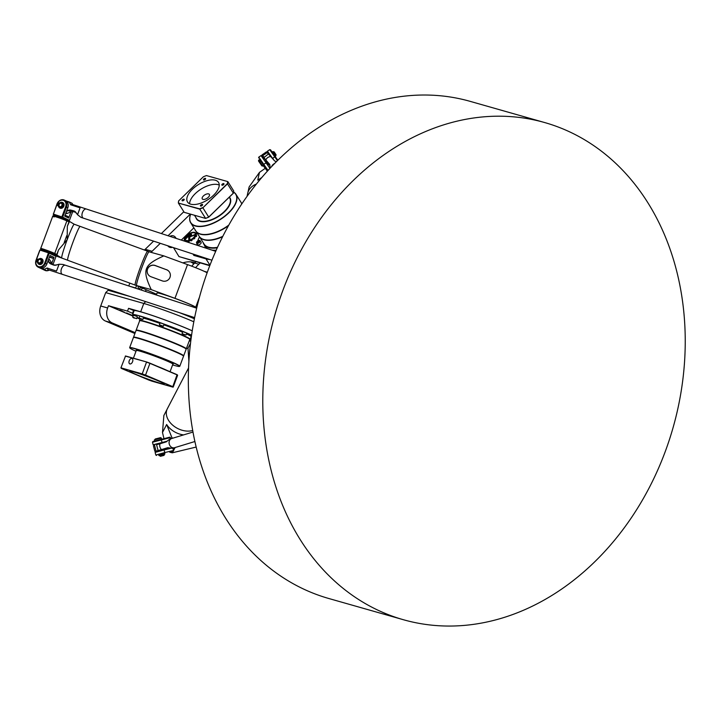 <?xml version="1.0" encoding="UTF-8"?>
<svg xmlns="http://www.w3.org/2000/svg" width="721" height="721" viewBox="0 0 721 721"><rect width="100%" height="100%" fill="white"/><g stroke="black" fill="none" stroke-linecap="round" stroke-linejoin="round"><path stroke-width="1.08" d="M133.16 315.978L132.304 315.654L133.178 315.933M131.222 314.987L130.609 314.707M133.214 315.843L131.384 314.996M131.114 314.924L133.232 315.798M127.941 313.563L127.32 313.311M130.294 314.464L128.68 313.851M122.309 311.084L119.749 310.165L122.381 311.066M122.327 311.238L121.678 310.859M126.671 312.923L127.536 313.338M124.165 311.995L123.552 311.715M137.639 317.718L137.08 317.519M140.063 318.844A35.455 2.109 -159.6 0 1 137.098 317.456L137.251 317.528M189.596 235.109L185.739 238.858L184.179 239.507L188.893 234.911A1.83 0.892 147.8 0 1 191.489 234.235A1.83 0.892 147.8 0 1 191.002 235.506L190.128 236.353A1.127 0.55 -32.2 0 0 189.776 236.993L189.857 239.624A4.326 2.1 147.8 0 1 188.776 239.94L188.713 237.371A2.019 0.982 147.8 0 1 189.335 236.245L190.47 234.875L189.596 235.109M188.803 239.931L188.74 237.416A2.019 0.982 147.8 0 1 189.362 236.29L190.47 234.875M184.315 239.453L188.92 234.956A1.83 0.892 147.8 0 1 191.507 234.253M197.356 233.379L196.238 234.469L190.299 236.713L197.338 233.343M190.317 236.731L197.347 233.397M195.283 230.567L195.247 230.026M228.782 225.105A26.74 13.014 147.8 0 1 203.403 234.478A26.74 13.014 147.8 0 1 195.706 230.765L195.22 229.981M196.049 233.415L195.463 233.667A6.11 2.974 -32.2 0 0 195.409 233.568A6.11 2.974 -32.2 0 0 190.344 233.424A6.11 2.974 -32.2 0 0 185.126 237.966L184.369 238.705A6.75 3.281 147.8 0 1 189.92 233.262A6.75 3.281 147.8 0 1 195.95 233.234A6.75 3.281 147.8 0 1 196.049 233.415M184.432 238.651A6.75 3.281 147.8 0 1 189.993 233.289A6.75 3.281 147.8 0 1 195.959 233.253M183.864 240.913L184.459 240.435A6.813 3.317 147.8 0 1 184.252 239.913L185.306 239.471A5.633 2.74 -32.2 0 0 185.468 239.832A5.633 2.74 -32.2 0 0 190.407 239.85A5.633 2.74 -32.2 0 0 195.094 235.406L196.139 234.974A6.813 3.317 147.8 0 1 195.878 235.668L196.734 235.848A8.093 3.938 147.8 0 1 196.319 236.506L195.094 236.903A6.813 3.317 147.8 0 1 194.418 237.687L194.805 238.254A8.093 3.938 147.8 0 1 194.057 238.921L193.102 238.867A6.813 3.317 147.8 0 1 192.128 239.552L192.002 240.372A8.093 3.938 147.8 0 1 191.101 240.868L190.542 240.435A6.813 3.317 147.8 0 1 189.506 240.868L188.83 241.814A8.093 3.938 147.8 0 1 187.947 242.058L187.911 241.31L187.802 242.04M194.868 238.011L194.418 237.687M195.878 235.668L196.761 235.749M195.094 235.406L196.121 235.037M185.468 239.832L185.495 239.877A5.633 2.74 -32.2 0 0 185.495 239.877A5.633 2.74 -32.2 0 0 190.434 239.895A5.633 2.74 -32.2 0 0 195.121 235.452M184.252 239.913L185.324 239.525M184.459 240.435L184.486 240.481A6.813 3.317 147.8 0 1 184.279 239.958M183.918 240.94L184.486 240.481M185.612 241.49L185.748 241.301A6.813 3.317 147.8 0 1 185.117 241.057L184.819 241.229M187.911 241.31A6.813 3.317 147.8 0 1 187 241.409L186.586 241.805M132.934 313.869A36.059 2.145 20.4 0 1 132.511 313.293L127.518 311.139L108.474 305.722L107.636 307.975A12.023 9.625 105.9 0 0 112.332 322.981L135.224 332.687M139.973 319.079L136.972 317.808M133.088 316.168L108.474 305.722M132.511 313.293A36.059 2.145 20.4 0 1 132.529 313.265L133.574 310.454L128.572 308.327L140.685 311.778A36.059 2.145 20.4 0 1 192.246 330.786M209.757 265.698L178.943 256.568L173.518 247.645M181.295 240.075L193.877 227.845M173.4 247.763L177.033 248.799M134.908 333.526L105.401 321.016A12.023 9.625 -74.1 0 1 100.715 306.001L105.699 292.618L108.123 290.266L130.141 296.529M120.695 293.844A12.023 9.625 105.9 0 0 121.353 293.654M128.762 285.958L129.816 283.137M144.461 250.034A24.036 19.251 -74.1 0 1 145.191 249.295L153.591 241.129M161.369 233.559L183.828 211.713M193.814 263.904A27.948 22.378 105.9 0 0 190.686 261.867M204.313 271.375A3.001 2.406 -74.1 0 1 204.53 271.42L206.395 271.952A3.001 2.406 105.9 0 0 205.467 271.916M170.931 235.893A6.011 4.813 -74.1 0 1 171.589 236.903M169.922 236.353A6.011 4.813 -74.1 0 1 173.31 235.839A6.011 4.813 -74.1 0 1 176.059 238.363M172.472 247.312A6.011 4.813 -74.1 0 1 170.021 247.393A6.011 4.813 -74.1 0 1 167.786 245.771M142.316 288.382A6.011 4.813 -74.1 0 1 140.802 289.896M140.775 287.697A4.056 3.244 -74.1 0 1 139.009 288.779A4.056 3.244 -74.1 0 1 138.513 288.851M138.639 289.193A6.011 4.813 -74.1 0 1 138.189 286.498M146.309 290.103A6.011 4.813 -74.1 0 1 144.984 291.266M190.344 214.083L168.065 235.749M160.287 243.319L152.113 251.269A24.036 19.251 105.9 0 0 151.275 252.125M136.575 285.57L136.575 285.57A18.034 1.298 -69.8 0 1 136.557 285.543L135.674 287.967A12.023 9.625 -74.1 0 1 135.593 288.193M186.406 348.504L188.028 348.117M182.873 262.895A27.948 22.378 -74.1 0 1 194.246 262.498A27.948 22.378 -74.1 0 1 194.994 262.732M179.286 312.608A34.257 2.037 20.4 0 1 194.391 318.799M178.943 256.568L209.883 265.364M193.814 321.782A36.059 2.145 -159.6 0 0 143.794 303.46L105.699 292.618M127.518 311.139L128.572 308.327M192.967 254.008L193.841 255.405L205.963 258.848A36.059 17.538 147.8 0 0 209.757 259.506M195.977 261.777L194.67 263.048L198.825 264.228L200.132 262.967M198.825 264.228A48.082 38.501 105.9 0 0 195.589 267.689M196.698 308.11A16.223 12.996 -74.1 0 1 195.715 307.191M194.67 263.048A48.082 38.501 105.9 0 0 191.714 266.184M133.98 311.057A36.059 2.145 20.4 0 1 133.547 310.526M193.841 255.405L194.688 254.576M227.349 183.648L202.871 207.801L227.584 183.765A27.948 13.591 -32.2 0 0 227.836 181.611L206.467 175.573L227.836 181.611L233.685 190.894A27.948 13.591 147.8 0 1 233.433 193.048L208.72 217.084A27.948 13.591 147.8 0 1 205.431 218.382L184.234 212.344L178.375 203.061L199.582 209.09A27.948 13.591 -32.2 0 0 202.871 207.801L208.748 217.147L233.37 193.201L227.349 183.648A27.768 13.51 147.8 0 0 227.593 181.584M202.727 207.594A27.768 13.51 147.8 0 1 199.582 208.829L205.602 218.382A27.768 13.51 -32.2 0 0 208.748 217.147M199.582 208.829L178.375 203.061A27.948 13.591 -32.2 0 1 178.628 200.907L203.322 176.807A27.768 13.51 147.8 0 1 206.467 175.573M178.457 202.826A27.768 13.51 147.8 0 1 178.7 200.762M203.71 179.989A1.244 0.604 147.8 0 1 203.493 179.844A1.244 0.604 147.8 0 1 204.223 178.673A1.244 0.604 147.8 0 1 205.593 178.52A1.244 0.604 147.8 0 1 205.07 179.547A1.244 0.604 147.8 0 1 203.71 179.989M183.855 200.204A1.244 0.604 147.8 0 1 182.089 200.663A1.244 0.604 147.8 0 1 182.819 199.492A1.244 0.604 147.8 0 1 184.188 199.338A1.244 0.604 147.8 0 1 183.855 200.204M202.34 204.413A1.244 0.604 147.8 0 1 202.556 204.566A1.244 0.604 147.8 0 1 201.826 205.737A1.244 0.604 147.8 0 1 200.447 205.891A1.244 0.604 147.8 0 1 200.97 204.863A1.244 0.604 147.8 0 1 202.34 204.413M222.194 184.197A1.244 0.604 147.8 0 1 223.961 183.738A1.244 0.604 147.8 0 1 223.231 184.918A1.244 0.604 147.8 0 1 221.861 185.063A1.244 0.604 147.8 0 1 222.194 184.197M213.587 195.211A18.331 8.913 147.8 0 1 187.514 201.979A18.331 8.913 147.8 0 1 198.266 184.657A18.331 8.913 147.8 0 1 218.535 182.431A18.331 8.913 147.8 0 1 213.587 195.211M196.626 242.265A2.1 1.027 -32.2 0 0 196.563 243.085L197.094 241.454C198.924 240.345 199.933 240.138 200.123 240.841L201.096 242.4A2.1 1.027 147.8 0 1 200.528 243.86A2.1 1.027 147.8 0 1 197.536 244.644L196.563 243.085A2.1 1.027 -32.2 0 0 199.555 242.31A2.1 1.027 -32.2 0 0 200.123 240.841A2.1 1.027 -32.2 0 0 199.347 240.553M198.861 240.805L199.429 241.238L198.762 242.175L197.536 242.68L196.968 242.247L198.861 240.805L199.266 241.454M197.635 241.31L198.194 242.202L198.969 241.886M189.605 203.764A18.331 8.913 147.8 0 1 201.069 189.1A18.331 8.913 147.8 0 1 219.247 185.081M208.243 197.338A4.209 2.046 -32.2 0 0 209.378 194.4A4.209 2.046 -32.2 0 0 204.728 194.913A4.209 2.046 -32.2 0 0 202.268 198.888A4.209 2.046 -32.2 0 0 208.243 197.338M233.586 192.156A26.56 12.924 147.8 0 1 216.021 221.698A26.56 12.924 147.8 0 1 190.704 214.191A26.74 13.014 -32.2 0 0 190.668 214.263A26.74 13.014 -32.2 0 0 190.695 222.807A26.74 13.014 -32.2 0 0 220.266 219.554A26.74 13.014 -32.2 0 0 235.947 194.291A26.74 13.014 -32.2 0 0 233.604 192.056M235.947 194.291L240.958 202.24A26.74 13.014 147.8 0 1 241.733 203.998M228.701 225.249A26.56 12.924 147.8 0 1 203.592 234.487A26.56 12.924 147.8 0 1 203.493 234.478M222.582 236.767A26.74 13.014 147.8 0 1 204.043 239.796A26.74 13.014 147.8 0 1 199.375 236.578A26.74 13.014 147.8 0 1 199.293 236.443M222.762 236.416A26.56 12.924 147.8 0 1 207.089 240.039A26.56 12.924 147.8 0 1 206.999 240.03M195.797 230.891A26.74 13.014 -32.2 0 0 195.878 231.026L199.212 236.317A26.74 13.014 -32.2 0 0 203.872 239.525A26.74 13.014 -32.2 0 0 206.9 240.03A26.74 13.014 -32.2 0 0 222.807 236.317M195.878 231.026A26.74 13.014 -32.2 0 0 228.413 225.763M241.796 203.908A26.74 13.014 -32.2 0 0 241.129 202.511A26.74 13.014 -32.2 0 0 241.048 202.376M199.375 236.578L204.052 244.004A26.74 13.014 -32.2 0 0 217.499 247.33M203.151 242.571A27.047 13.158 -32.2 0 0 203.935 244.383A27.047 13.158 -32.2 0 0 217.282 247.79M199.555 236.858A35.455 17.25 -32.2 0 0 197.743 240.949M197.022 243.815A35.455 17.25 -32.2 0 0 196.869 245.176M204.485 257.785A35.455 17.25 -32.2 0 0 207.224 258.677M142.163 374.073A27.768 1.649 20.4 0 1 145.48 375.28L172.797 386.654L145.597 375.118A27.948 1.658 -159.6 0 0 142.127 373.866L120.93 367.827L142.163 374.073L146.507 362.113A27.948 1.658 20.4 0 1 149.977 363.375L177.177 374.911A27.948 1.658 20.4 0 1 177.609 375.299L177.501 375.064A27.768 1.649 -159.6 0 0 177.087 374.686L149.986 363.195A27.768 1.649 -159.6 0 0 146.669 361.987L125.544 355.985L120.93 367.827M145.48 375.28L149.986 363.195M172.58 386.771A27.768 1.649 20.4 0 1 172.995 387.15L173.229 387.051A27.948 1.658 -159.6 0 0 172.797 386.654L177.087 374.686M172.995 387.15L151.87 381.148A27.768 1.649 20.4 0 1 148.553 379.94L121.452 368.449A27.768 1.649 20.4 0 1 121.038 368.07M125.31 356.084L146.669 361.987M132.637 359.139A2.902 1.73 -67 0 0 130.546 358.878A2.902 1.73 113 0 1 132.033 358.544A2.902 1.73 113 0 1 132.637 359.139A2.902 1.73 113 0 1 132.186 362.501A2.902 1.73 113 0 1 129.771 363.889A2.902 1.73 113 0 1 128.969 362.591A2.902 1.73 -67 0 0 131.51 363.348A2.902 1.73 -67 0 0 132.637 359.139M126.968 370.396L124.886 369.567L126.968 370.396M150.329 380.201L148.445 379.561L150.329 380.201M167.056 384.825L169.138 385.654L167.056 384.825M143.704 375.019L145.579 375.659L143.704 375.019M157.575 380.616A18.331 1.091 20.4 0 1 164.19 384.014A18.331 1.091 20.4 0 1 146.633 378.633A18.331 1.091 20.4 0 1 129.843 371.207A18.331 1.091 20.4 0 1 139.649 373.82A18.331 1.091 20.4 0 1 157.575 380.616M182.043 333.616L182.774 331.651L185.964 332.732L186.721 333.12L185.982 335.085L182.043 333.616L185.982 335.085M184.396 334.895L182.62 334.147L184.45 334.76M189.713 339.636L190.452 339.952L189.668 339.762M159.395 324.783L160.134 322.819L163.316 323.9L164.073 324.288L163.343 326.252L159.395 324.783L163.343 326.252M162.558 326.289L159.963 325.315L162.558 326.289M138.964 317.979L139.694 316.014L142.875 317.096L143.632 317.483L142.902 319.448L138.964 317.979L142.902 319.448M142.028 319.412L139.622 318.583L142.028 319.412M132.709 317.195L133.439 315.23L136.62 316.303L137.387 316.699L136.648 318.664L132.709 317.195L136.648 318.664M134.71 318.177L133.385 317.808L134.71 318.177M128.969 362.591L128.969 362.591A2.902 1.73 113 0 1 129.23 360.743A2.902 1.73 113 0 1 132.042 358.544M129.771 363.889A2.902 1.73 113 0 1 129.23 360.743A2.902 1.73 113 0 1 130.546 358.878L130.546 358.878M173.229 387.051L177.609 375.299M135.99 351.271A26.56 1.577 20.4 0 1 129.789 347.919A26.56 1.577 20.4 0 1 155.213 355.615A26.56 1.577 20.4 0 1 179.475 366.439A26.56 1.577 20.4 0 1 172.589 364.916M166.984 370.405A19.53 1.163 -159.6 0 0 157.412 366.349M139.991 360.094A19.53 1.163 -159.6 0 0 135.016 358.679M129.672 347.576L133.421 337.518A26.74 1.595 20.4 0 1 133.493 337.446A26.74 1.595 20.4 0 1 159.035 345.368A26.74 1.595 20.4 0 1 183.531 356.102A26.74 1.595 20.4 0 1 183.54 356.201L179.79 366.268A26.74 1.595 -159.6 0 0 155.285 355.435A26.74 1.595 -159.6 0 0 129.672 347.576A26.74 1.595 -159.6 0 0 129.681 347.684L129.789 347.919M133.493 337.446L133.727 337.338A26.56 1.577 20.4 0 1 159.098 345.215A26.56 1.577 20.4 0 1 183.422 355.868L183.531 356.102M136.224 330.371L136.179 330.263A26.74 1.595 20.4 0 1 136.161 330.155A26.74 1.595 20.4 0 1 161.783 338.005A26.74 1.595 20.4 0 1 186.279 348.838A26.74 1.595 20.4 0 1 186.207 348.91L186.099 348.964M136.116 330.416L136.35 330.317A26.56 1.577 20.4 0 1 161.711 338.185A26.56 1.577 20.4 0 1 186.036 348.838L186.144 349.072A26.74 1.595 -159.6 0 0 161.657 338.347A26.74 1.595 -159.6 0 0 136.116 330.416A26.74 1.595 -159.6 0 0 136.035 330.488L133.547 337.185A26.74 1.595 -159.6 0 0 133.556 337.284L133.61 337.392M183.476 355.985L183.585 355.94A26.74 1.595 -159.6 0 0 183.666 355.868L186.162 349.18A26.74 1.595 -159.6 0 0 186.144 349.072M183.666 355.868A26.74 1.595 -159.6 0 0 159.161 345.035A26.74 1.595 -159.6 0 0 133.547 337.185M186.279 348.838L189.785 339.456A26.74 1.595 -159.6 0 0 165.28 328.623A26.74 1.595 -159.6 0 0 139.667 320.764L136.161 330.155M189.767 339.501L190.092 339.348A27.047 1.613 -159.6 0 0 190.173 339.276A27.047 1.613 -159.6 0 0 165.388 328.316A27.047 1.613 -159.6 0 0 139.486 320.376A27.047 1.613 -159.6 0 0 139.495 320.485L139.649 320.809M191.669 316.663A26.74 1.595 20.4 0 1 194.544 318.033M194.589 317.772A26.443 1.577 -159.6 0 0 193.724 317.33M191.588 335.139A35.455 2.109 -159.6 0 0 155.042 320.863A35.455 2.109 -159.6 0 0 132.655 314.626A35.455 2.109 -159.6 0 0 133.367 315.419M192.237 330.831A35.455 2.109 -159.6 0 0 155.916 316.726A35.455 2.109 -159.6 0 0 134.115 310.697L132.655 314.626M456.537 121.281A258.424 206.927 105.9 0 0 264.553 368.098A258.424 206.927 105.9 0 0 403.309 619.7A258.424 206.927 105.9 0 0 673.044 427.742A258.424 206.927 105.9 0 0 544.706 122.561A258.424 206.927 105.9 0 0 456.537 121.281M403.309 619.7L328.857 598.52A258.424 206.927 -74.1 0 1 190.101 346.927A258.424 206.927 -74.1 0 1 382.085 100.111A258.424 206.927 -74.1 0 1 470.254 101.382L544.706 122.561M256.352 184.089A18.061 14.231 -167.6 0 0 247.691 193.354L247.033 196.373M247.898 192.561L249.133 186.928L259.461 172.4L265.004 168.48M259.461 172.4L257.767 180.106L261.705 177.609M188.569 367.944L167.371 408.681A18.061 12.816 27.5 0 0 172.743 425.201A18.061 12.816 27.5 0 0 192.723 430.491M163.955 438.566L162.486 432.501L163.865 415.476L167.056 409.348M174.23 447.804L173.689 450.165M173.103 451.211L170.048 452.139M169.777 452.22L172.292 452.806L175.149 447.525M172.202 438.368L166.65 424.507L162.486 432.501M190.497 343.367L187.992 348.189L188.893 361.329M147.733 251.269A18.061 1.298 110.2 0 0 147.67 251.214L80.166 226.376A18.061 1.298 110.2 0 0 72.902 242.373A18.061 1.298 110.2 0 0 67.63 260.218A18.061 1.298 110.2 0 0 67.693 260.272L135.206 285.11A18.061 1.298 110.2 0 0 135.278 285.11M149.049 251.755L147.661 251.241A18.061 1.298 110.2 0 0 140.406 267.212A18.061 1.298 110.2 0 0 135.142 285.056A18.061 1.298 110.2 0 0 135.206 285.11M147.661 251.241A18.034 1.298 110.2 0 0 140.406 267.212A18.034 1.298 110.2 0 0 135.151 285.029A18.034 1.298 110.2 0 0 135.215 285.083L136.593 285.597M169.597 272.304A6.011 5.984 -30 0 0 166.515 269.735L155.267 265.598A6.011 5.984 -30 0 0 147.94 274.178M166.461 269.645A6.011 5.984 150 0 1 168.948 279.117A6.011 5.984 150 0 1 162.27 280.884L151.013 276.747A6.011 5.984 150 0 1 148.526 267.275A6.011 5.984 150 0 1 155.204 265.499L166.515 269.735M43.251 250.557L41.151 249.439L40.718 248.475L52.777 216.111L53.742 215.66M42.431 250.178C36.924 247.645 48.776 251.458 54.057 253.909L56.671 255.009L56.851 254.396L54.724 253.477C49.118 250.8 36.113 246.564 42.106 249.277M67.63 260.218L55.85 255.883L61.736 258.01L56.671 255.009M194.679 307.407A21.035 1.253 -159.6 0 0 195.643 307.38A21.035 1.253 -159.6 0 0 174.951 298.341L151.257 289.617L136.557 285.543A18.034 1.298 -69.8 0 1 141.686 268.086A18.034 1.298 -69.8 0 1 149.013 251.755L149.193 251.728M54.147 216.967C48.208 214.173 61.186 218.301 66.873 220.905L69.009 221.789L69.243 221.284L66.629 220.184C61.321 217.715 49.515 213.921 55.003 216.444M56.851 254.396L58.527 249.899L67.179 239.696L67.332 226.286L69.009 221.789M69.243 221.284L74.308 224.285M156.331 294.979L157.07 293.005A20.134 1.199 20.4 0 1 175.672 298.656A20.134 1.199 20.4 0 1 194.778 306.966A20.134 1.199 20.4 0 1 194.805 307.065L194.634 307.516M174.951 298.341L187.532 264.607A21.035 1.253 20.4 0 1 207.125 272.781M156.601 294.258L136.557 285.543M187.532 264.607L163.838 255.892C143.722 264.949 141.938 269.735 151.257 289.617M149.13 251.818L163.838 255.892M164.262 442.135L166.614 441.423M172.995 448.183L173.419 451.112L173.166 448.129M170.3 448.444L164.091 449.94L164.767 452.563L173.752 450.418M170.58 438.864L169.796 437.16L152.924 441.495L152.492 442.225L170.264 437.647L169.796 437.16M170.742 438.81L170.435 437.62M158.737 455.005L164.821 453.545M164.604 453.239L164.767 452.563L155.817 455.032L155.132 452.409L164.091 449.94M153.771 444.767L166.74 441.27M158.926 454.861L164.758 453.32L164.271 454.122M159.62 455.366L164.911 453.906M164.406 454.654L164.253 454.077L159.602 455.284L159.756 455.861L164.406 454.654L163.973 455.393L160.486 456.294L163.973 455.393M154.916 439.684L161.342 438.071L160.612 437.638L155.258 438.981L154.916 439.684M155.691 452.184L155.484 451.382L156.313 451.085L165.956 448.669L166.154 449.444M164.343 442.451L164.217 441.982L154.582 444.397L153.753 444.695L153.961 445.524M65.061 215.146L68.162 216.615L68.684 218.048L64.683 216.147L67.828 207.72A6.011 4.948 -64.6 0 0 65.692 200.744L64.304 200.087A6.011 4.948 -64.6 0 0 57.004 203.971L53.399 214.101L57.175 203.98A5.407 4.452 115.4 0 1 63.304 200.312A5.407 4.452 115.4 0 1 65.665 206.756L61.889 216.877L61.988 217.589L68.756 220.806L66.008 219.905M49.551 256.739L52.651 258.217L49.398 257.154M39.826 250.07L40.502 249.664L39.826 250.07L36.05 260.182A6.011 4.948 -64.6 0 0 38.186 267.158L39.574 267.815A6.011 4.948 -64.6 0 0 46.874 263.931L50.019 255.495L54.012 257.397L52.651 258.217M56.535 216.354L61.231 217.535L65.548 219.707M43.729 250.719L45.883 250.926L52.696 254.198M56.571 216.264L53.498 214.804L53.237 214.092M53.498 214.804L53.399 214.101L62.673 217.174L61.988 217.589L53.498 214.804M72.686 211.695L69.441 220.392L68.756 220.806M69.441 220.392L62.673 217.174L66.44 207.062A6.011 4.948 -64.6 0 0 64.304 200.087M70.919 212.046L68.684 218.048M59.086 203.899L58.122 203.664A1.081 0.892 115.4 0 1 59.266 202.916A1.081 0.892 -64.6 0 0 59.969 202.745A3.082 2.542 115.4 0 1 62.43 202.439A3.082 2.542 115.4 0 1 63.403 206.314A3.082 2.542 115.4 0 1 59.789 208.008A3.082 2.542 115.4 0 1 58.572 206.494A1.081 0.892 -64.6 0 0 58.149 205.972A1.081 0.892 115.4 0 1 57.734 204.701L58.78 204.971M62.583 202.52A3.082 2.542 115.4 0 1 62.745 202.592A3.082 2.542 115.4 0 1 63.709 206.458A3.082 2.542 115.4 0 1 60.095 208.153A3.082 2.542 115.4 0 1 59.942 208.072M56.031 256.37L55.76 255.658L49.001 252.44L48.478 252.855L56.031 256.37L52.993 264.517M40.502 249.664L49.001 252.44L49.262 253.152L45.486 263.273A6.011 4.948 -64.6 0 1 38.186 267.158M39.988 250.079L48.478 252.855L44.711 262.976A5.407 4.452 115.4 0 1 38.573 266.644A5.407 4.452 115.4 0 1 36.212 260.191L39.988 250.079M49.28 270.078A6.011 4.948 115.4 0 1 44.954 270.375L43.575 269.717A6.011 4.948 115.4 0 1 43.269 269.555M38.132 260.11L37.095 260.056L38.159 260.245M41.629 258.731A3.082 2.542 115.4 0 1 41.782 258.803A3.082 2.542 115.4 0 1 42.755 262.669A3.082 2.542 115.4 0 1 39.141 264.364A3.082 2.542 115.4 0 1 38.988 264.283M37.816 261.182L37.312 260.885L37.627 261.317M37.312 260.885L36.78 260.912A1.081 0.892 -64.6 0 0 37.159 262.165A1.081 0.892 115.4 0 1 37.618 262.714A3.082 2.542 -64.6 0 0 38.835 264.219A3.082 2.542 -64.6 0 0 42.449 262.525A3.082 2.542 -64.6 0 0 41.476 258.659A3.082 2.542 -64.6 0 0 39.015 258.965A1.081 0.892 115.4 0 1 38.312 259.127A1.081 0.892 -64.6 0 0 37.159 259.875L37.095 260.056M38.97 263.525A2.406 1.983 -64.6 0 0 41.187 259.263A2.406 1.983 -64.6 0 0 41.025 259.2M39.006 263.544A2.406 1.983 -64.6 0 0 40.881 259.118A2.406 1.983 -64.6 0 0 39.006 263.544M59.933 207.315A2.406 1.983 -64.6 0 0 62.141 203.052A2.406 1.983 -64.6 0 0 61.988 202.989M59.113 204.034L58.05 203.845M38.907 262.832A1.802 1.487 115.4 0 1 38.628 259.902A1.802 1.487 115.4 0 1 41.079 260.705A1.802 1.487 115.4 0 1 38.907 262.832M59.969 207.324A2.406 1.983 -64.6 0 0 61.835 202.907A2.406 1.983 -64.6 0 0 59.969 207.324M59.87 206.621A1.802 1.487 115.4 0 1 59.582 203.692A1.802 1.487 115.4 0 1 62.033 204.494A1.802 1.487 115.4 0 1 59.87 206.621M46.991 263.607A5.407 4.452 115.4 0 1 45.901 265.725M44.882 270.087A6.011 4.948 115.4 0 1 43.575 269.717M54.012 257.397L51.84 263.237M68.062 206.972A5.407 4.452 115.4 0 1 67.666 208.162M267.383 171.156L263.255 165.722M259.416 159.611L263.462 164.415L267.572 170.94M268.032 170.444L258.785 157.133L258.623 157.989M267.626 151.789L267.437 151.194L269.69 149.662L277.432 160.648M277.828 160.251L270.528 149.815L269.69 149.662M267.437 151.194L273.953 160.188M258.668 160.134L259.65 159.449L263.733 165.397L262.75 166.073L258.668 160.134L258.506 160.981L261.894 165.92L258.506 160.981M272.069 151.563L275.557 156.646M272.799 151.888L273.421 151.825L275.909 155.574L275.521 155.844M261.894 165.92L262.75 166.073M275.909 155.574L276.062 154.745L274.196 151.933L273.196 151.617M273.565 159.747L267.779 151.689L267.14 152.122M261.507 155.997L262.093 155.592L265.472 159.837L268.212 164.505L267.698 164.866M269.924 168.39L261.011 155.601L258.785 157.133M174.374 447.75A4.804 4.029 73.1 0 0 174.572 447.696A4.804 4.029 -106.9 0 1 174.563 447.696A4.804 4.029 -106.9 0 1 174.374 447.75A4.804 4.029 -106.9 0 1 169.282 444.163A4.804 4.029 -106.9 0 1 171.769 438.503A4.804 4.029 73.1 0 0 169.282 444.154A4.804 4.029 73.1 0 0 174.374 447.75M193.003 432.041L169.624 439.152L166.272 441.865L160.017 443.766A4.804 4.029 -106.9 0 0 161.531 449.589L158.449 450.427M161.531 449.589L167.786 447.678L172.427 448.354L194.904 441.513M168.128 447.831L165.965 448.714M156.935 444.605L160.017 443.766M157.998 450.228L156.646 444.992M39.889 267.951A6.011 4.948 -64.6 0 0 40.187 268.104A6.011 4.948 -64.6 0 0 40.673 268.302L46.82 270.726L44.053 269.411L47.108 268.014A4.804 2.713 -71.9 0 0 48.46 269.807L62.475 274.395A4.804 2.713 -71.9 0 1 61.393 268.978A4.804 2.713 -71.9 0 1 65.467 265.256A4.804 2.713 108.1 0 0 61.402 268.978A4.804 2.713 108.1 0 0 62.484 274.395L194.625 317.628M63.313 265.905A4.804 2.704 108.1 0 0 61.123 272.583M196.68 308.182L63.006 264.445L59.113 264.219L56.499 271.087L47.108 268.014M47.992 260.93L48.803 262.21A6.309 5.2 -64.6 0 0 50.885 263.976L53.282 264.949A6.309 5.2 -64.6 0 0 55.859 265.184L59.113 264.219M58.915 264.607L56.499 271.087M43.44 269.618A6.011 4.948 115.4 0 1 42.954 269.42L40.187 268.104M48.74 258.929A6.011 4.948 115.4 0 1 49.884 260.164L51.939 263.399A6.011 4.948 -64.6 0 0 52.894 264.481M58.987 264.409L56.013 264.967A6.011 4.948 115.4 0 1 53.552 264.751L51.164 263.778A6.011 4.948 115.4 0 1 50.948 263.679A6.011 4.948 115.4 0 1 49.172 262.093L48.154 260.479M40.655 268.158L44.053 269.411M44.188 269.113L41.448 268.221M84.267 209.694A4.804 2.704 108.1 0 0 82.473 212.443A4.804 2.713 -71.9 0 1 86.421 209.036A4.804 2.713 108.1 0 0 82.473 212.443A4.804 2.713 108.1 0 0 83.438 218.184A4.804 2.713 -71.9 0 1 83.429 218.175A4.804 2.713 -71.9 0 1 82.464 212.443A4.804 2.704 108.1 0 0 82.086 216.372M215.696 251.332L72.406 204.458A4.804 2.713 -71.9 0 0 70.685 204.782L69.198 201.952L65.972 200.898M70.685 204.782L80.076 207.855L77.562 214.732L80.977 217.372L83.429 218.175M77.562 214.732L75.651 212.1A6.309 5.2 -64.6 0 0 73.479 210.784L70.955 210.144A6.309 5.2 -64.6 0 0 68.144 210.316L66.665 210.847M80.076 207.855L77.661 214.335M66.485 211.325L68.342 210.667A6.011 4.948 115.4 0 1 71.019 210.505L73.542 211.136A6.011 4.948 115.4 0 1 74.299 211.415A6.011 4.948 115.4 0 1 75.615 212.398L77.571 214.579M66.702 201.429L69.135 202.222M75.462 212.244L73.794 211.821A6.011 4.948 -64.6 0 0 71.109 211.983L67.35 213.326A6.011 4.948 115.4 0 1 65.629 213.614M69.198 201.952L71.974 203.268M274.512 163.577A4.804 4.191 138.3 0 0 271.655 166.551A4.804 4.191 -41.7 0 1 274.521 163.577M261.984 155.664L263.976 157.502L268.455 153.961L270.763 156.601A4.804 4.191 -41.7 0 0 265.824 159.99L269.726 164.379L270.204 168.092M276.422 161.648L274.674 160.99L270.763 156.601M269.699 165.406L268.518 164.235L268.113 164.577M264.012 157.016L261.903 155.366M268.356 164.758L268.861 164.505M262.002 154.925L266.446 151.87L268.455 153.961M265.824 159.99L263.976 157.502M268.924 154.105L266.482 151.87M206.242 272.313A2.641 2.118 -74.1 0 1 207.152 272.709M207.242 272.448A3.001 2.406 105.9 0 0 206.395 271.952L207.242 272.43M190.867 340.411L189.281 340.799M140.685 311.778L143.794 303.46L145.687 301.612M209.955 265.184L205.963 258.848M100.715 306.001L107.636 307.975M145.191 249.295L152.113 251.269M129.645 286.246L135.674 287.967M105.401 321.016L112.332 322.981M197.157 241.445A1.802 0.874 147.8 0 1 199.771 240.868A1.802 0.874 147.8 0 1 197.671 242.914A1.802 0.874 147.8 0 1 197.157 241.445M195.923 217.571A19.773 9.616 -32.2 0 0 217.922 216.832A19.773 9.616 -32.2 0 0 229.359 197.103M229.26 197.194L229.657 197.824A19.53 9.499 147.8 0 1 218.193 216.282A19.53 9.499 147.8 0 1 196.608 218.652L194.463 215.255M216.228 250.142A27.047 13.158 147.8 0 1 211.812 250.061M207.585 248.673A27.047 13.158 147.8 0 1 205.224 246.429L203.935 244.383M204.404 245.113A27.281 13.275 -32.2 0 0 206.576 248.348M213.263 250.538A27.281 13.275 -32.2 0 0 216.066 250.493M189.731 339.6L190.903 340.123M190.894 340.168L189.659 339.798L190.894 340.177M190.948 339.762L190.029 339.375M172.887 364.087A19.773 1.181 -159.6 0 0 155.078 355.994A19.773 1.181 -159.6 0 0 136.314 350.451L136.278 350.496A19.53 1.163 20.4 0 1 154.988 356.228A19.53 1.163 20.4 0 1 172.887 364.141L172.878 364.069M143.398 318.123A27.047 1.613 20.4 0 1 159.918 323.387M163.874 324.82A27.047 1.613 20.4 0 1 182.575 332.192M186.424 333.904A27.047 1.613 20.4 0 1 191.137 336.689L191.137 336.644A27.281 1.622 -159.6 0 0 191.371 336.617M191.407 336.392A27.281 1.622 -159.6 0 0 186.523 333.661M182.665 331.948A27.281 1.622 -159.6 0 0 163.964 324.576M160.008 323.152A27.281 1.622 -159.6 0 0 143.488 317.871M257.767 180.106A18.034 14.204 12.4 0 1 260.155 179.448M183.612 434.898A18.034 12.798 -152.5 0 1 166.65 424.507M172.869 438.17A22.54 15.997 -152.5 0 1 171.679 437.539M61.736 258.01A18.034 1.298 -69.8 0 1 67.179 239.696A18.034 1.298 -69.8 0 1 74.245 224.231L80.085 226.376M54.057 253.909L54.724 253.477L66.873 220.905L66.629 220.184M67.332 226.286A22.54 1.622 -69.8 0 1 69.459 221.644M66.783 235.605L64.187 242.544M56.878 255.369A22.54 1.622 -69.8 0 1 58.527 249.899M162.126 442.379L160.981 439.278M67.828 207.72L65.665 206.756M44.711 262.976L46.874 263.931M266.373 162.766L263.462 164.415M275.323 156.268L272.799 158.359M156.069 451.148L154.564 445.335M48.803 262.21L51.939 263.399M48.523 259.506L49.884 260.164M71.109 211.983L68.144 210.316M73.794 211.821L70.955 210.144M74.984 211.83L73.479 210.784M67.35 213.326L65.981 212.668M262.498 155.826L267.437 152.437M190.822 340.763L189.145 341.159M190.695 222.807L195.706 230.765M241.129 202.511L241.905 203.746M170.057 371.712L172.887 364.141M133.403 358.22L136.278 350.496M190.173 339.276L191.137 336.689M139.486 320.376L140.072 318.817M196.184 447.047L172.292 452.806M199.474 297.124L195.643 307.38M156.547 455.456L155.817 455.032M153.167 444.848L152.492 442.234M158.8 454.87L158.944 455.456M158.728 454.951L158.872 455.528M160.486 456.294L159.756 455.861M161.621 439.125L161.342 438.071M154.636 440.937L154.366 439.882M153.474 446.011L154.826 451.247M48.992 269.978L47.216 270.591M211.92 260.218L83.438 218.184M72.938 204.629L71.965 203.214"/></g></svg>
